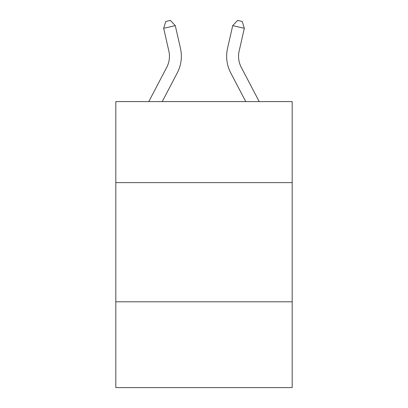 <?xml version="1.0" encoding="UTF-8"?>
<svg xmlns="http://www.w3.org/2000/svg" width="408" height="408" viewBox="0 0 408 408"><rect width="100%" height="100%" fill="white"/><g stroke="black" fill="none" stroke-linecap="round" stroke-linejoin="round"><path stroke-width="0.61" d="M292.184 182.631L292.184 101.592L115.816 101.592L115.816 182.631L292.184 182.631L292.184 387.6L115.816 387.6L115.816 182.631M292.184 301.798L115.816 301.798M148.792 101.592L166.719 67.371A23.832 23.832 -20.2 0 0 168.846 51.015L163.669 28.295L165.776 21.461L170.422 20.4L175.287 25.648L180.464 48.368A35.751 35.751 159.8 0 1 177.276 72.899L162.246 101.592M175.287 25.648L163.669 28.295M259.207 101.592L241.281 67.371A23.832 23.832 20.2 0 1 239.154 51.015L244.331 28.295L232.713 25.648L227.536 48.368A35.751 35.751 -159.8 0 0 230.724 72.899L245.754 101.592M232.713 25.648L237.578 20.4L242.225 21.461L244.331 28.295"/></g></svg>
